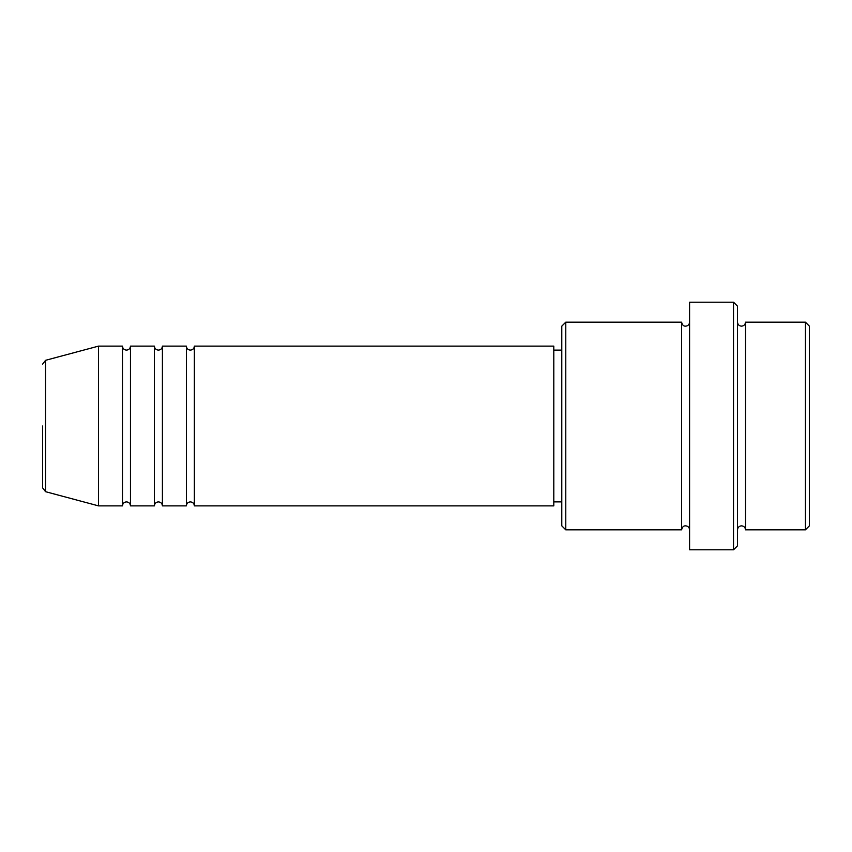 <?xml version="1.0" encoding="UTF-8"?>
<svg xmlns="http://www.w3.org/2000/svg" width="852" height="852" viewBox="0 0 852 852"><rect width="100%" height="100%" fill="white"/><g stroke="black" fill="none" stroke-linecap="round" stroke-linejoin="round"><path stroke-width="1.28" d="M42.6 426L42.6 487.834L42.6 426M194.362 346.125L194.362 505.875L553.8 505.875L553.8 346.125L194.362 346.125C194.128 348.553 192.797 349.884 190.369 350.119C187.941 349.884 186.609 348.553 186.375 346.125L186.375 505.875L162.412 505.875L162.412 346.125L186.375 346.125M154.425 346.125L154.425 505.875L130.463 505.875L130.463 346.125L154.425 346.125C154.659 348.553 155.991 349.884 158.419 350.119C160.847 349.884 162.178 348.553 162.412 346.125M122.475 346.125L122.475 505.875L98.512 505.875L98.512 346.125L122.475 346.125C122.709 348.553 124.041 349.884 126.469 350.119C128.876 349.906 130.207 348.575 130.463 346.125M805.406 322.162L809.4 326.156L809.4 525.844L805.406 529.837L805.406 322.162L745.5 322.162L745.5 529.837L805.406 529.837M565.781 529.837L561.788 525.844L561.788 326.156L565.781 322.162L565.781 529.837L681.6 529.837L681.6 322.162C682.26 324.963 683.592 326.295 685.594 326.156C688.022 325.922 689.353 324.591 689.587 322.162M733.519 302.194L737.512 306.188L737.512 545.812L733.519 549.806L733.519 302.194L689.587 302.194L689.587 549.806L733.519 549.806M98.512 346.125L45.561 360.311L45.561 491.689L42.6 487.834M737.512 322.162C737.747 324.591 739.078 325.922 741.506 326.156C743.934 325.922 745.266 324.591 745.5 322.162M553.8 501.881L561.788 501.881M45.561 491.689L98.512 505.875M565.781 322.162L681.6 322.162M553.8 350.119L561.788 350.119M681.6 529.837C682.26 527.037 683.592 525.705 685.594 525.844C688.022 526.078 689.353 527.409 689.587 529.837M745.5 529.837C745.266 527.409 743.934 526.078 741.506 525.844C739.078 526.078 737.747 527.409 737.512 529.837M130.463 505.875C130.207 503.425 128.876 502.094 126.469 501.881C124.041 502.116 122.709 503.447 122.475 505.875M162.412 505.875C162.178 503.447 160.847 502.116 158.419 501.881C155.991 502.116 154.659 503.447 154.425 505.875M194.362 505.875C194.128 503.447 192.797 502.116 190.369 501.881C187.941 502.116 186.609 503.447 186.375 505.875M45.561 360.311L42.6 364.166"/></g></svg>

